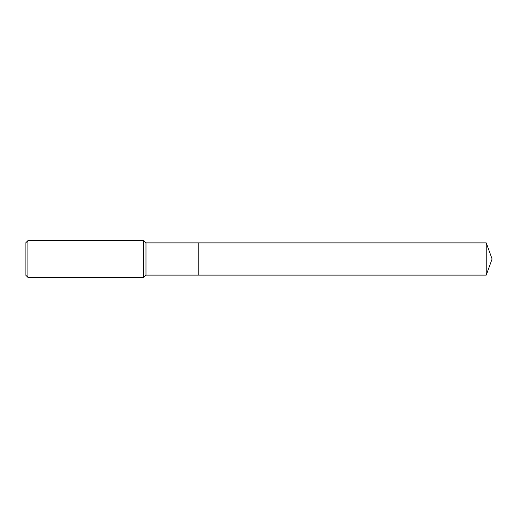 <?xml version="1.0" encoding="UTF-8"?>
<svg xmlns="http://www.w3.org/2000/svg" width="518" height="518" viewBox="0 0 518 518"><rect width="100%" height="100%" fill="white"/><g stroke="black" fill="none" stroke-linecap="round" stroke-linejoin="round"><path stroke-width="0.78" d="M486.234 242.89L198.763 242.89L198.763 275.11L198.763 242.89L145.979 242.89L145.979 275.11L486.234 275.11L492.1 259L486.234 242.89L486.234 275.11M145.979 242.89L143.758 240.669L143.758 277.331L145.979 275.11M27.894 277.331L25.9 275.336L25.9 242.664L27.894 240.669L27.894 277.331L143.758 277.331M27.894 240.669L143.758 240.669"/></g></svg>
